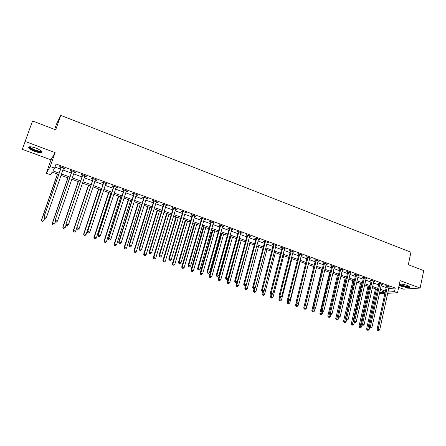 <?xml version="1.0" encoding="UTF-8"?>
<svg xmlns="http://www.w3.org/2000/svg" width="446" height="446" viewBox="0 0 446 446"><rect width="100%" height="100%" fill="white"/><g stroke="black" fill="none" stroke-linecap="round" stroke-linejoin="round"><path stroke-width="0.67" d="M34.598 151.361C37.72 152.46 40.012 152.889 41.484 152.638C42.933 151.768 41.11 150.269 36.003 148.15C32.87 147.035 30.562 146.606 29.09 146.851C27.652 147.754 29.486 149.254 34.598 151.361M399.092 285.362L400.592 286.031C404.477 287.28 407.427 287.692 409.445 287.274C410.119 286.878 409.461 286.293 407.471 285.518C404.41 284.492 401.707 284.018 399.36 284.102M58.655 174.492L52.149 172.145L50.537 174.748L46.323 173.238L50.22 166.553L54.618 168.153L52.918 170.896L59.117 173.143M54.624 129.424L56.475 124.183L60.773 115.38L55.683 129.825L32.547 120.977L22.3 149.326L51.011 159.852L46.323 173.238M398.663 287.352L403.591 289.159L420.115 288.055L400.101 280.623L397.52 292.721L387.646 293.312M384.898 293.474L381.559 293.674L379.496 292.933M60.773 115.38L410.956 252.213L408.307 264.729L423.7 270.616L420.115 288.055M388.689 288.517L395.262 288.049L56.051 164.039L54.618 168.153M54.986 167.094L60.517 169.106M62.808 169.943L71.26 173.015M73.568 173.856L81.891 176.884M84.205 177.725L92.411 180.714M94.736 181.561L102.814 184.499M105.15 185.346L113.117 188.245M115.458 189.098L123.302 191.953M125.66 192.811L133.387 195.621M135.751 196.485L143.367 199.256M145.742 200.115L153.246 202.846M155.626 203.716L163.019 206.403M165.41 207.273L172.697 209.927M175.094 210.796L182.275 213.411M184.677 214.286L191.758 216.862M194.166 217.737L201.14 220.274M203.56 221.155L210.434 223.658M212.859 224.539L219.633 227.003M222.063 227.889L228.742 230.32M231.179 231.206L237.763 233.604M240.204 234.49L246.694 236.854M249.141 237.74L255.541 240.071M257.989 240.963L264.3 243.26M266.753 244.152L272.974 246.415M275.433 247.307L281.56 249.537M284.03 250.435L290.073 252.637M292.543 253.534L298.497 255.703M300.972 256.601L306.848 258.741M309.323 259.639L315.116 261.746M317.597 262.649L323.305 264.729M325.792 265.632L331.423 267.684M333.915 268.587L339.462 270.605M341.954 271.514L347.428 273.504M349.926 274.413L355.323 276.375M357.82 277.289L363.139 279.224M365.642 280.133L370.888 282.039M373.397 282.954L378.565 284.838M381.074 285.747L386.175 287.603M388.984 287.157L390.138 287.096L386.498 285.769L385.411 285.853L386.398 286.215M381.375 284.381L382.54 284.325L378.871 282.981L377.801 283.076L378.793 283.439M373.698 281.582L374.88 281.526L371.172 280.172L370.119 280.272L371.122 280.64M365.954 278.756L367.142 278.7L363.406 277.34L362.364 277.445L363.378 277.813M358.138 275.901L359.337 275.851L355.568 274.474L354.537 274.591L355.562 274.965M350.244 273.024L351.459 272.98L347.651 271.586L346.642 271.709L347.674 272.088M342.283 270.12L343.509 270.075L339.668 268.67L338.67 268.804L339.713 269.183M334.244 267.187L335.481 267.143L331.607 265.727L330.625 265.872L331.679 266.251M326.132 264.233L327.381 264.188L323.467 262.761L322.508 262.906L323.567 263.296M317.942 261.245L319.208 261.205L315.255 259.762L314.307 259.918L315.378 260.308M309.675 258.228L310.951 258.189L306.959 256.734L306.034 256.902L307.116 257.292M301.329 255.184L302.617 255.145L298.591 253.679L297.683 253.852L298.775 254.253M292.905 252.113L294.204 252.079L290.14 250.591L289.248 250.775L290.352 251.182M284.397 249.007L285.713 248.974L281.604 247.48L280.735 247.669L281.844 248.076M275.806 245.874L277.133 245.846L272.991 244.336L272.138 244.536L273.264 244.949M267.132 242.713L268.475 242.685L264.288 241.158L263.458 241.37L264.595 241.782M258.373 239.519L259.734 239.496L255.508 237.952L254.694 238.175L255.842 238.593M249.531 236.291L250.903 236.269L246.638 234.713L245.846 234.947L247 235.365M240.6 233.035L241.988 233.018L237.679 231.441L236.91 231.686L238.075 232.11M238.242 232.171L238.677 232.333M231.585 229.746L232.985 229.729L228.631 228.14L227.884 228.397L229.06 228.826M229.222 228.882L229.645 229.038M222.476 226.423L223.892 226.412L219.493 224.806L218.769 225.068L219.956 225.503M220.118 225.559L220.525 225.709M213.277 223.067L214.704 223.056L210.267 221.439L209.559 221.712L210.763 222.153M210.919 222.208L211.309 222.348M203.984 219.677L205.428 219.672L200.945 218.033L200.265 218.323L201.48 218.763M201.625 218.819L202.005 218.958M194.595 216.254L195.393 216.544L196.062 216.249L191.529 214.598L190.871 214.894L192.098 215.34M192.243 215.396L192.605 215.53M185.118 212.798L185.949 213.099L186.595 212.798L182.018 211.125L181.383 211.432L182.62 211.883M182.76 211.939L183.111 212.062M175.54 209.302L176.41 209.62L177.034 209.308L172.407 207.619L171.799 207.936L173.054 208.394M165.862 205.773L166.776 206.108L167.373 205.779L162.701 204.073L162.115 204.407L163.381 204.87M156.089 202.205L157.042 202.556L157.611 202.216L152.894 200.494L152.337 200.839L153.614 201.302M146.21 198.604L147.208 198.966L147.754 198.615L142.982 196.876L142.452 197.232L143.74 197.706M136.231 194.963L137.273 195.342L137.792 194.98L132.969 193.218L132.462 193.592L133.772 194.066M126.146 191.284L127.233 191.68L127.723 191.306L122.851 189.528L122.371 189.912L123.693 190.392M115.954 187.571L117.086 187.983L117.549 187.593L112.626 185.798L112.175 186.194L113.513 186.679M105.657 183.813L106.834 184.243L107.269 183.841L102.296 182.024L101.872 182.431L103.221 182.927M95.249 180.017L96.47 180.463L96.877 180.045L91.854 178.21L91.458 178.634L92.818 179.13M84.729 176.181L86 176.644L86.379 176.215L81.295 174.358L80.932 174.793L82.309 175.295M74.097 172.301L75.419 172.78L75.764 172.34L70.63 170.467L70.295 170.913L71.689 171.42M63.349 168.382L64.72 168.883L65.032 168.421L59.842 166.525L59.541 166.994L60.946 167.506M51.011 159.852L55.103 152.593L25.121 141.466M55.103 152.593L50.22 166.553M395.262 288.049L394.498 291.623L397.52 292.721M379.579 292.559L384.915 292.225L380.042 290.463M377.528 289.554L372.343 287.687M369.829 286.778L364.572 284.882M362.063 283.979L356.733 282.056M354.224 281.147L348.817 279.196M346.313 278.293L340.833 276.314M338.33 275.416L332.766 273.409M330.274 272.506L324.632 270.471M322.14 269.568L316.415 267.505M313.928 266.608L308.125 264.511M305.638 263.614L299.751 261.49M297.27 260.598L291.299 258.44M288.824 257.548L282.764 255.363M280.294 254.471L274.145 252.252M271.681 251.366L265.448 249.113M262.984 248.227L256.662 245.947M254.203 245.055L247.792 242.741M245.339 241.86L238.827 239.508M236.386 238.627L229.779 236.246M227.343 235.365L220.642 232.946M218.205 232.071L211.415 229.618M208.984 228.742L202.088 226.25M199.669 225.381L192.672 222.855M190.258 221.98L183.161 219.421M180.753 218.551L173.55 215.953M171.147 215.089L163.838 212.452M161.446 211.588L154.026 208.912M151.64 208.048L144.114 205.333M141.739 204.474L134.101 201.72M131.732 200.862L123.982 198.069M121.619 197.216L113.752 194.378M111.4 193.531L103.416 190.648M101.075 189.801L92.969 186.88M90.638 186.038L82.415 183.066M80.09 182.23L71.739 179.22M69.431 178.383L60.951 175.323M387.925 292.035L394.498 291.623M61.42 173.973L69.888 177.034M72.196 177.87L80.542 180.886M82.861 181.728L91.084 184.7M93.415 185.542L101.515 188.468M103.851 189.316L111.829 192.204M114.182 193.051L122.042 195.894M124.401 196.747L132.15 199.546M134.514 200.405L142.146 203.164M144.526 204.023L152.047 206.743M154.428 207.607L161.842 210.283M164.234 211.148L171.537 213.79M173.934 214.66L181.132 217.263M183.54 218.133L190.632 220.698M193.046 221.567L200.037 224.098M202.456 224.974L209.347 227.466M211.778 228.341L218.568 230.799M220.999 231.675L227.694 234.1M230.13 234.981L236.731 237.367M239.173 238.248L245.679 240.6M248.127 241.487L254.538 243.806M256.996 244.692L263.313 246.978M265.777 247.87L272.004 250.122M274.468 251.014L280.612 253.233M283.082 254.125L289.136 256.316M291.612 257.208L297.577 259.366M300.058 260.263L305.939 262.393M308.426 263.291L314.224 265.387M316.71 266.284L322.43 268.353M324.922 269.256L330.564 271.296M333.056 272.194L338.614 274.206M341.112 275.11L346.598 277.094M349.095 277.997L354.503 279.949M357.006 280.857L362.336 282.786M364.839 283.689L370.096 285.591M372.605 286.499L377.79 288.372M380.299 289.281L385.411 291.127M389.129 286.772L389.04 287.179M370.347 327.793L370.972 328.005L370.347 327.793L370.409 326.684L379.864 283.734L378.788 283.823L369.344 326.667L371.97 327.213L381.464 284.414M373.91 281.175L373.815 281.621M366.194 278.354L366.094 278.806M358.406 275.511L358.305 275.962M350.545 272.645L350.439 273.097M342.612 269.746L342.506 270.204M334.606 266.825L334.494 267.282M326.522 263.876L326.411 264.333M318.366 260.899L318.254 261.356M310.132 257.888L310.015 258.351M301.814 254.856L301.702 255.318M293.423 251.795L293.306 252.258M284.949 248.701L284.832 249.163M276.397 245.579L276.275 246.047M267.762 242.423L267.633 242.892M259.037 239.24L258.914 239.714M250.234 236.023L250.106 236.497M241.336 232.779L241.208 233.252M232.36 229.5L232.227 229.98M223.29 226.189L223.156 226.668M214.13 222.844L213.991 223.329M204.876 219.471L204.736 219.95M195.532 216.059L195.393 216.544M186.094 212.614L185.949 213.099M176.555 209.129L176.41 209.62M166.927 205.617L166.776 206.108M157.193 202.066L157.042 202.556M147.358 198.476L147.208 198.966M137.429 194.846L137.273 195.342M127.389 191.183L127.233 191.68M117.248 187.482L117.086 187.983M106.995 183.741L106.834 184.243M96.637 179.961L96.47 180.463M86.167 176.137L86 176.644M75.591 172.273L75.419 172.78M64.893 168.371L64.72 168.883M387.485 286.51L386.398 286.594L377.104 329.282L378.186 329.31L387.49 286.131M378.119 330.414L378.738 330.62L378.119 330.414L378.186 329.31L379.736 329.834L389.152 286.739M386.398 286.594L386.348 285.78M377.104 329.282L377.684 330.397M378.738 330.62L379.736 329.834M375.482 288.818L366.59 329.02L369.132 329.549L369.639 327.241M376.424 289.159L367.554 330.118L367.147 330.107L368.162 330.319L367.554 330.118M369.132 329.549L368.162 330.319M367.147 330.107L366.59 329.02M379.864 283.734L379.869 283.349M378.788 283.823L378.743 282.993M369.344 326.667L369.918 327.782M370.972 328.005L371.97 327.213M372.176 280.93L371.117 281.025L361.511 324.025L362.559 324.036L372.181 280.54M362.503 325.151L363.133 325.363L362.503 325.151L362.559 324.036L364.137 324.571L373.876 281.158M371.117 281.025L371.072 280.183M361.511 324.025L362.085 325.145M363.133 325.363L364.137 324.571M364.415 278.098L363.373 278.204L353.606 321.36L354.637 321.365L364.421 277.707M354.587 322.486L355.222 322.703L354.587 322.486L354.637 321.365L356.231 321.9L366.133 278.332M363.373 278.204L363.323 277.345M353.606 321.36L354.174 322.486M355.222 322.703L356.231 321.9M368.017 286.126L358.974 326.466L361.522 326.996L361.979 324.939M368.942 286.46L359.933 327.565L359.532 327.559L360.546 327.771L359.933 327.565M361.522 326.996L360.546 327.771M359.532 327.559L358.974 326.466M360.485 283.405L351.297 323.891L353.84 324.42L354.269 322.514M361.394 283.734L352.245 324.989L351.844 324.983L352.864 325.195L352.245 324.989M353.84 324.42L352.864 325.195M351.844 324.983L351.297 323.891M352.881 280.662L343.543 321.293L346.085 321.822L346.525 319.91M353.778 280.986L344.485 322.391L344.089 322.391L345.109 322.603L344.485 322.391M346.085 321.822L345.109 322.603M344.089 322.391L343.543 321.293M356.583 275.238L355.557 275.355L345.622 318.667L346.642 318.667L356.588 274.848M346.598 319.799L347.239 320.011L346.598 319.799L346.642 318.667L348.248 319.208L358.316 275.477M355.557 275.355L355.507 274.48M345.622 318.667L346.185 319.793M347.239 320.011L348.248 319.208M345.215 277.897L335.727 318.673L338.263 319.197L338.709 317.279M346.09 278.215L336.652 319.771L336.267 319.771L337.282 319.983L336.652 319.771M338.263 319.197L337.282 319.983M336.267 319.771L335.727 318.673M409.066 286.254L409.06 286.299C408.865 286.689 407.856 286.789 406.033 286.588C402.666 286.087 400.419 285.362 399.293 284.42M399.683 284.08C400.636 284.966 402.732 285.657 405.966 286.148L408.647 286.025M399.209 284.799C400.971 285.719 403.34 286.382 406.317 286.789L409.595 286.678M41.417 151.021L41.339 151.372C40.452 151.963 38.311 151.679 34.922 150.508C31.042 148.947 29.319 147.704 29.765 146.767M30.189 146.773C30.339 147.698 31.978 148.774 35.111 150.007C37.609 150.893 39.449 151.233 40.625 151.032L41.088 150.748M28.75 146.968C29.341 148.122 31.371 149.371 34.833 150.709C37.932 151.807 40.212 152.231 41.673 151.98L42.063 151.824M348.683 272.355L347.668 272.478L337.566 315.952L338.57 315.941L348.688 271.965M338.531 317.078L339.177 317.301L338.531 317.078L338.57 315.941L340.192 316.493L350.428 272.601M347.668 272.478L347.618 271.592M337.566 315.952L338.129 317.084M339.177 317.301L340.192 316.493M337.477 275.104L327.832 316.024L330.369 316.548L330.837 314.564M329.443 313.22L328.752 317.128L328.368 317.128L329.388 317.34L328.752 317.128M330.369 316.548L329.388 317.34M328.368 317.128L327.832 316.024M340.705 269.445L339.707 269.574L329.438 313.209L330.419 313.192L340.711 269.055M330.386 314.341L331.043 314.558L330.386 314.341L330.419 313.192L332.058 313.744L342.467 269.696M339.707 269.574L339.657 268.67M329.438 313.209L329.995 314.346M331.043 314.558L332.058 313.744M329.666 272.289L319.866 313.354L322.402 313.878L322.915 311.721M321.404 310.806L320.774 314.458L320.401 314.458L321.415 314.67L320.774 314.458M322.402 313.878L321.415 314.67M320.401 314.458L319.866 313.354M332.649 266.507L331.668 266.647L321.226 310.444L322.196 310.422L332.66 266.111M322.168 311.57L322.826 311.793L322.168 311.57L322.196 310.422L323.846 310.979L334.433 266.764M331.668 266.647L331.623 265.738M321.226 310.444L321.778 311.581M322.826 311.793L323.846 310.979M321.789 269.445L311.832 310.661L314.363 311.18L314.971 308.649M313.293 308.381L312.724 311.76L312.362 311.771L313.371 311.977L312.724 311.76M314.363 311.18L313.371 311.977M312.362 311.771L311.832 310.661M324.521 263.541L323.556 263.692L312.941 307.645L313.889 307.617L324.532 263.146M313.867 308.777L314.536 309L313.867 308.777L313.889 307.617L315.556 308.18L326.321 263.803M323.556 263.692L323.512 262.778M312.941 307.645L313.488 308.788M314.536 309L315.556 308.18M313.839 266.574L303.715 307.941L306.251 308.459L306.959 305.543M305.103 305.934L304.601 309.039L304.244 309.05L305.254 309.262L304.601 309.039M306.251 308.459L305.254 309.262M304.244 309.05L303.715 307.941M316.32 260.548L315.372 260.704L304.573 304.824L305.51 304.791L316.325 260.152M305.493 305.956L306.162 306.185L305.493 305.956L305.51 304.791L307.188 305.359L318.137 260.815M315.372 260.704L315.328 259.789M304.573 304.824L305.12 305.973M306.162 306.185L307.188 305.359M296.255 302.254L295.531 305.198L298.062 305.711L308.219 264.55M296.897 303.202L296.4 306.296L296.049 306.307L297.064 306.519L296.4 306.296M298.062 305.711L297.064 306.519M296.049 306.307L295.531 305.198M308.035 257.526L307.104 257.693L296.127 301.981L297.042 301.931L308.047 257.13M297.036 303.107L297.711 303.336L297.036 303.107L297.042 301.931L298.742 302.505L309.87 257.794M307.104 257.693L307.06 256.773M296.127 301.981L296.668 303.124M297.711 303.336L298.742 302.505M287.921 299.796L287.263 302.427L289.794 302.94L300.119 261.624M288.623 300.414L288.127 303.525L287.782 303.542L288.791 303.748L288.127 303.525M289.794 302.94L288.791 303.748M287.782 303.542L287.263 302.427M299.673 254.476L298.764 254.649L287.603 299.104L288.495 299.049L299.684 254.075M288.495 300.23L289.181 300.465L288.495 300.23L288.495 299.049L290.212 299.628L301.529 254.75M298.764 254.649L298.72 253.724M287.603 299.104L288.133 300.253M289.181 300.465L290.212 299.628M279.508 297.326L278.923 299.628L281.448 300.141L291.94 258.674M280.278 297.582L279.77 300.727L279.436 300.749L280.445 300.955L279.77 300.727M281.448 300.141L280.445 300.955M279.436 300.749L278.923 299.628M291.232 251.399L290.34 251.583L278.99 296.2L279.865 296.138L291.244 250.998M279.871 297.331L280.562 297.566L279.871 297.331L279.865 296.138L281.599 296.724L293.106 251.678M290.34 251.583L290.296 250.652M278.99 296.2L279.519 297.354M280.562 297.566L281.599 296.724M271.09 294.516L270.499 296.807L273.024 297.315L283.689 255.697M271.876 294.622L271.341 297.906L271.006 297.928L272.015 298.134L271.341 297.906M273.024 297.315L272.015 298.134M271.006 297.928L270.499 296.807M282.708 248.288L281.833 248.483L270.298 293.267L271.151 293.2L282.719 247.887M271.162 294.399L271.865 294.633L271.162 294.399L271.151 293.2L272.902 293.786L284.598 248.573M281.833 248.483L281.794 247.547M270.298 293.267L270.822 294.427M271.865 294.633L272.902 293.786M262.599 291.656L261.997 293.953L264.517 294.46L275.36 252.692M263.469 291.355L262.828 295.057L262.499 295.079L263.508 295.285L262.828 295.057M264.517 294.46L263.508 295.285M262.499 295.079L261.997 293.953M274.1 245.149L273.247 245.35L261.518 290.307L262.354 290.229L274.117 244.743M262.371 291.439L263.079 291.673L262.371 291.439L262.354 290.229L264.121 290.825L276.013 245.439M273.247 245.35L273.208 244.414M261.518 290.307L262.036 291.467M263.079 291.673L264.121 290.825M254.042 288.701L253.417 291.076L255.932 291.584L266.953 249.66M254.984 288.049L254.231 292.175L253.913 292.208L254.922 292.409L254.231 292.175M255.932 291.584L254.922 292.409M253.913 292.208L253.417 291.076M265.415 241.977L264.578 242.189L252.653 287.319L253.467 287.23L265.426 241.57M253.49 288.445L254.203 288.69L253.49 288.445L253.467 287.23L255.251 287.832L267.344 242.273M264.578 242.189L264.539 241.247M252.653 287.319L253.166 288.478M254.203 288.69L255.251 287.832M245.473 285.485L244.754 288.172L247.268 288.673L258.463 246.593M256.757 245.98L245.523 288.088L245.551 289.27L245.244 289.303L246.248 289.504L245.551 289.27M247.268 288.673L246.248 289.504M245.244 289.303L244.754 288.172M256.64 238.777L255.826 239L243.7 284.303L244.492 284.202L256.656 238.37M244.52 285.429L245.244 285.669L244.52 285.429L244.492 284.202L246.292 284.81L258.591 239.078M255.826 239L255.787 238.053M243.7 284.303L244.202 285.468M245.244 285.669L246.292 284.81M236.859 282.078L236.006 285.239L238.515 285.741L249.894 243.505M248.171 242.88L236.754 285.15L236.793 286.338L236.492 286.377L237.495 286.577L236.793 286.338M238.515 285.741L237.495 286.577M236.492 286.377L236.006 285.239M247.781 235.549L246.984 235.778L234.657 281.253L235.427 281.147L247.792 235.137M235.466 282.379L236.19 282.625L235.466 282.379L235.427 281.147L237.244 281.76L249.749 235.85M246.984 235.778L246.95 234.83M234.657 281.253L235.154 282.418M236.19 282.625L237.244 281.76M238.872 239.524L227.17 282.279L229.679 282.775L241.241 240.383M239.502 239.753L227.9 282.179L227.655 283.416L228.659 283.617L227.945 283.377M229.679 282.775L228.659 283.617M227.655 283.416L227.17 282.279M238.058 232.522L238.833 232.277L238.058 232.522L225.52 278.17L226.273 278.059L238.85 231.87M226.317 279.296L227.053 279.547L226.317 279.296L226.273 278.059L228.107 278.678L240.823 232.589M238.064 232.517L238.025 231.569M225.52 278.17L226.016 279.341M227.053 279.547L228.107 278.678M230.147 236.374L218.256 279.291L220.759 279.781L232.511 237.227M230.755 236.597L218.964 279.179L218.73 280.428L219.733 280.629L219.014 280.389M220.759 279.781L219.733 280.629M218.73 280.428L218.256 279.291M229.796 228.988L229.043 229.238L216.299 275.059L217.024 274.937L229.813 228.569M217.079 276.185L217.821 276.436L217.079 276.185L217.024 274.937L218.88 275.561L231.809 229.3M229.043 229.238L229.01 228.28M216.299 275.059L216.784 276.236M217.821 276.436L218.88 275.561M221.333 233.197L209.246 276.269L211.75 276.76L223.691 234.05M221.918 233.409L209.938 276.152L209.72 277.412L210.718 277.613L209.994 277.367M211.75 276.76L210.718 277.613M209.72 277.412L209.246 276.269M220.67 225.659L219.939 225.921L206.977 271.921L207.68 271.787L220.686 225.241M207.741 273.047L208.494 273.298L207.741 273.047L207.68 271.787L209.559 272.417L222.699 225.977M219.939 225.921L219.911 224.957M206.977 271.921L207.462 273.097M208.494 273.298L209.559 272.417M212.435 229.985L200.154 273.22L202.651 273.71L214.788 230.833M212.998 230.186L200.823 273.097L200.616 274.368L201.62 274.563L200.884 274.318M202.651 273.71L201.62 274.563M200.616 274.368L200.154 273.22M211.454 222.292L210.746 222.565L197.567 268.748L198.247 268.603L211.471 221.874M198.314 269.869L199.072 270.125L198.314 269.869L198.247 268.603L200.143 269.239L213.506 222.621M210.746 222.565L210.713 221.601M197.567 268.748L198.041 269.925M199.072 270.125L200.143 269.239M203.454 226.746L190.972 270.142L193.464 270.627L205.801 227.594M203.989 226.936L191.613 270.008L191.429 271.291L192.427 271.486L191.685 271.24M193.464 270.627L192.427 271.486M191.429 271.291L190.972 270.142M202.144 218.897L201.458 219.181L188.056 265.537L188.714 265.387L202.161 218.479M188.792 266.663L189.556 266.92L188.792 266.663L188.714 265.387L190.626 266.033L204.218 219.226M201.458 219.181L201.43 218.211M188.056 265.537L188.53 266.725M189.556 266.92L190.626 266.033M194.384 223.468L181.695 267.037L184.181 267.516L196.725 224.316M194.896 223.658L182.319 266.886L182.146 268.185L183.144 268.38L182.397 268.13M184.181 267.516L183.144 268.38M182.146 268.185L181.695 267.037M192.739 215.468L192.075 215.764L178.45 262.298L179.08 262.137L192.756 215.044M179.169 263.424L179.944 263.681L179.169 263.424L179.08 262.137L181.015 262.789L194.835 215.803M192.075 215.764L192.048 214.788M178.45 262.298L178.913 263.486M179.944 263.681L181.015 262.789M185.224 220.168L172.329 263.893L174.81 264.372L187.554 221.01M185.714 220.341L172.925 263.737L172.775 265.047L173.767 265.242L173.015 264.985M174.81 264.372L173.767 265.242M172.775 265.047L172.329 263.893M183.239 212.001L182.604 212.307L168.744 259.026L169.352 258.853L183.261 211.577M182.604 212.307L183.267 211.694L182.631 212.001L182.576 211.326M169.447 260.152L170.227 260.414L169.447 260.152L169.352 258.853L171.309 259.511L185.352 212.341M168.744 259.026L169.201 260.219M170.227 260.414L171.309 259.511M175.969 216.828L162.868 260.72L165.349 261.194L178.3 217.665M176.438 216.996L163.442 260.559L163.308 261.88L164.301 262.07L163.537 261.813M165.349 261.194L164.301 262.07M163.308 261.88L162.868 260.72M173.639 208.499L173.031 208.817L158.938 255.72L159.523 255.536L173.661 208.076M159.623 256.84L160.415 257.108L159.623 256.84L159.523 255.536L161.497 256.205L175.78 208.851M173.031 208.817L173.003 207.836M158.938 255.72L159.389 256.913M160.415 257.108L161.497 256.205M166.631 213.456L153.312 257.52L155.788 257.989L168.95 214.292M167.066 213.617L153.864 257.342L153.747 258.68L154.734 258.87L153.965 258.613M155.788 257.989L154.734 258.87M153.747 258.68L153.312 257.52M163.944 204.965L163.359 205.294L149.031 252.38L149.588 252.185L163.966 204.536M149.7 253.501L150.497 253.768L149.7 253.501L149.588 252.185L151.584 252.86L166.107 205.316M163.359 205.294L163.336 204.307M149.031 252.38L149.477 253.579M150.497 253.768L151.584 252.86M157.193 210.049L143.662 254.281L146.126 254.75L159.506 210.886M157.605 210.2L144.186 254.097L144.086 255.446L145.073 255.636L144.298 255.374M146.126 254.75L145.073 255.636M144.086 255.446L143.662 254.281M154.149 201.391L153.591 201.731L139.018 249.007L139.548 248.801L154.177 200.962M139.67 250.122L140.473 250.396L139.67 250.122L139.548 248.801L141.566 249.481L156.334 201.748M153.591 201.731L153.569 200.739M139.018 249.007L139.459 250.206M140.473 250.396L141.566 249.481M147.665 206.615L133.911 251.014L134.408 250.819L136.37 251.477L149.968 207.446M148.05 206.754L134.408 250.819L134.33 252.18L135.316 252.364L134.53 252.101M136.37 251.477L135.316 252.364M134.33 252.18L133.911 251.014M144.253 197.779L143.718 198.135L128.905 245.595L129.407 245.378L144.275 197.349M129.535 246.71L130.349 246.984L129.535 246.71L129.407 245.378L131.442 246.064L146.461 198.147M143.718 198.135L143.696 197.138M128.905 245.595L129.334 246.794M130.349 246.984L131.442 246.064M138.037 203.142L124.06 247.714L124.534 247.508L126.513 248.171L140.334 203.967M138.399 203.27L124.534 247.508L124.473 248.879L125.454 249.063L124.663 248.801M126.513 248.171L125.454 249.063M124.473 248.879L124.06 247.714M134.252 194.133L133.744 194.501L118.681 242.15L119.154 241.916L134.279 193.698M119.294 243.26L120.113 243.538L119.294 243.26L119.154 241.916L121.212 242.613L136.487 194.506M133.744 194.501L133.722 193.497M118.681 242.15L119.104 243.354M120.113 243.538L121.212 242.613M128.314 199.63L114.109 244.375L114.555 244.157L116.557 244.832L130.606 200.46M128.649 199.752L114.555 244.157L114.516 245.545L115.492 245.729L114.694 245.462M116.557 244.832L115.492 245.729M114.516 245.545L114.109 244.375M124.15 190.448L123.665 190.827L108.35 238.666L108.791 238.42L124.172 190.013M108.941 239.775L109.772 240.054L108.941 239.775L108.791 238.42L110.87 239.123L126.402 190.827M123.665 190.827L123.648 189.818M108.35 238.666L108.763 239.87M109.772 240.054L110.87 239.123M118.497 196.089L104.057 241.007L104.47 240.779L106.499 241.459L120.777 196.909M118.798 196.195L104.47 240.779L104.453 242.178L105.429 242.362L104.62 242.089M106.499 241.459L105.429 242.362M104.453 242.178L104.057 241.007M113.936 186.718L113.485 187.114L97.903 235.142L98.321 234.886L113.964 186.283M98.477 236.252L99.319 236.536L98.477 236.252L98.321 234.886L100.422 235.6L116.216 187.108M113.485 187.114L113.468 186.099M97.903 235.142L98.31 236.352M99.319 236.536L100.422 235.6M108.573 192.505L93.894 237.601L94.284 237.361L96.33 238.047L110.848 193.33M108.846 192.605L94.284 237.361L94.284 238.777L95.26 238.956L94.441 238.682M96.33 238.047L95.26 238.956M94.284 238.777L93.894 237.601M103.617 182.955L87.349 231.585L87.734 231.318L103.645 182.514M87.901 232.695L88.754 232.979L87.901 232.695L87.734 231.318L89.858 232.037L105.919 183.345M103.193 183.362L103.177 182.347M87.349 231.585L87.751 232.795M88.754 232.979L89.858 232.037M98.549 188.892L83.631 234.161L83.993 233.91L86.061 234.602L100.813 189.706M98.795 188.981L83.993 233.91L84.015 235.337L84.985 235.516L84.16 235.243M86.061 234.602L84.985 235.516M84.015 235.337L83.631 234.161M93.186 179.153L76.679 227.984L93.214 178.712M77.214 229.093L78.072 229.383L77.214 229.093L77.035 227.705L79.182 228.43L95.516 179.548M92.79 179.571L92.779 178.551M76.679 227.984L77.069 229.205M78.072 229.383L79.182 228.43M88.419 185.235L73.261 230.682L73.596 230.42L75.681 231.123L76.701 228.051M88.637 185.313L73.596 230.42L73.635 231.864L74.605 232.043L73.768 231.764M75.681 231.123L74.605 232.043M73.635 231.864L73.261 230.682M82.644 175.306L65.897 224.349L82.677 174.86M66.404 225.453L66.22 224.059L68.389 224.79L67.145 225.86L66.404 225.453L67.145 225.86M85.002 175.713L68.389 224.79L67.274 225.748M82.276 175.741L82.265 174.715M65.897 224.349L66.276 225.57M78.189 181.544L62.78 227.17L63.081 226.891L65.194 227.599L66.086 224.957M78.373 181.611L63.081 226.891L63.148 228.352L64.112 228.53L63.265 228.246M63.148 228.352L62.78 227.17M71.99 171.42L54.992 220.675L72.023 170.974M55.482 221.774L55.282 220.369L57.478 221.11L56.241 222.192L55.482 221.774L56.241 222.192M74.376 171.833L57.478 221.11L56.358 222.075M71.655 171.866L71.644 170.835M74.421 171.849L74.147 172.145M54.992 220.675L55.365 221.896M67.853 177.815L52.188 223.619L52.461 223.329L54.59 224.048L55.349 221.835M68.004 177.87L52.461 223.329L52.544 224.806L53.509 224.979L52.656 224.695M52.544 224.806L52.188 223.619M61.219 167.49L43.97 216.957L61.253 167.044M44.438 218.055L44.226 216.639L46.451 217.386L45.219 218.479L44.438 218.055L45.219 218.479M63.627 167.908L46.451 217.386L45.325 218.356M60.912 167.952L60.907 166.915M63.711 167.941L63.371 168.309M43.97 216.957L44.332 218.183M57.406 174.046L41.484 220.029L41.723 219.727L43.881 220.452L44.628 218.284M57.523 174.085L41.723 219.727L41.829 221.222L42.788 221.389L41.93 221.105M41.829 221.222L41.484 220.029M387.502 286.232L386.409 286.315M379.88 283.45L378.805 283.539M372.193 280.645L371.133 280.74M364.432 277.813L363.39 277.919M356.599 274.953L355.573 275.065M348.7 272.071L347.685 272.188M340.722 269.155L339.724 269.289M332.666 266.217L331.69 266.357M324.543 263.251L323.579 263.402M316.337 260.258L315.389 260.414M308.052 257.236L307.127 257.398M299.695 254.181L298.781 254.359M291.255 251.104L290.363 251.288M282.731 247.993L281.855 248.182M274.128 244.854L273.27 245.055M265.437 241.682L264.601 241.894M256.662 238.476L255.848 238.699M247.803 235.243L247.012 235.477M238.861 231.981L238.086 232.221M229.824 228.681L229.071 228.932M220.698 225.353L219.967 225.615M211.482 221.985L210.774 222.264M202.172 218.59L201.486 218.875M192.767 215.156L192.109 215.451M173.672 208.187L173.059 208.511M163.977 204.653L163.392 204.982M154.182 201.074L153.625 201.419M144.287 197.466L143.751 197.818M134.291 193.815L133.778 194.183M124.183 190.124L123.704 190.509M113.975 186.4L113.518 186.796M103.656 182.631L103.227 183.038M93.225 178.829L92.829 179.247M82.683 174.983L82.32 175.417M72.029 171.091L71.694 171.543M61.264 167.161L60.957 167.624M40.803 150.536L40.625 151.032M41.049 150.804L41.339 151.372M229.813 228.926L229.06 229.183M220.692 225.548L219.962 225.81M211.482 222.136L210.774 222.409M202.177 218.685L201.492 218.969M192.772 215.206L192.109 215.502"/></g></svg>
